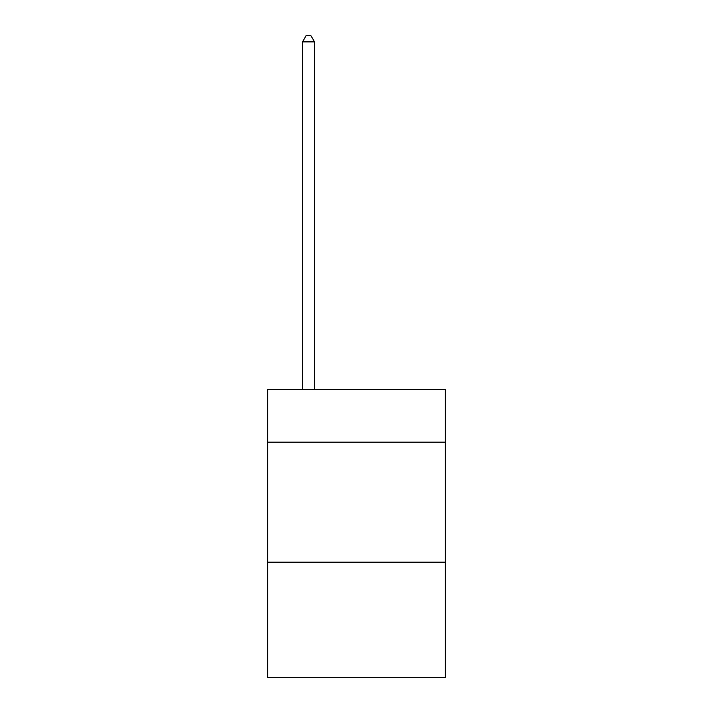 <?xml version="1.0" encoding="UTF-8"?>
<svg xmlns="http://www.w3.org/2000/svg" width="713" height="713" viewBox="0 0 713 713"><rect width="100%" height="100%" fill="white"/><g stroke="black" fill="none" stroke-linecap="round" stroke-linejoin="round"><path stroke-width="1.07" d="M445.295 442.176L445.295 389.378L267.705 389.378L267.705 442.176L445.295 442.176L445.295 677.35L267.705 677.35L267.705 442.176M445.295 562.165L267.705 562.165M314.504 389.378L314.504 41.889L302.508 41.889L302.508 389.378M302.508 41.889L306.109 35.65L310.904 35.65L314.504 41.889"/></g></svg>
